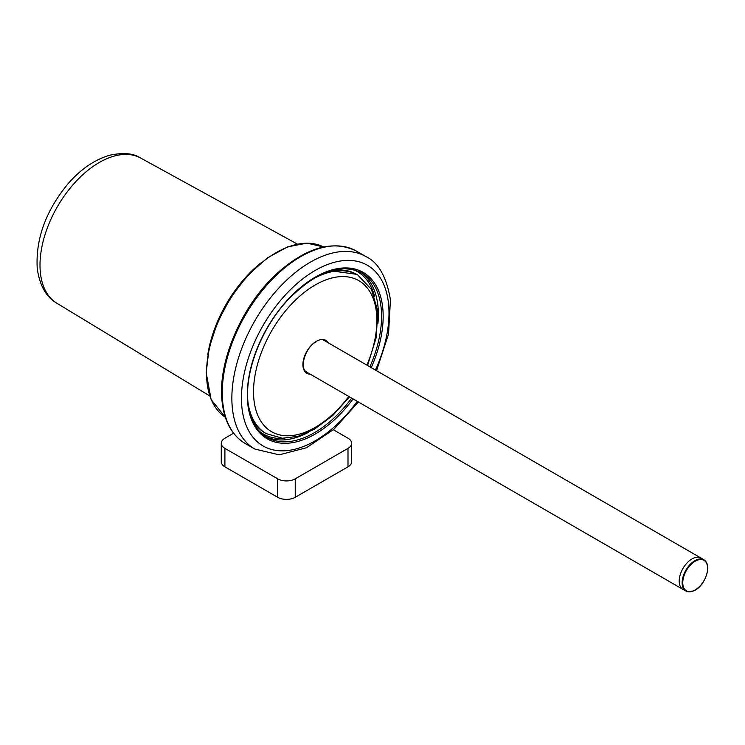 <?xml version="1.0" encoding="UTF-8"?>
<svg xmlns="http://www.w3.org/2000/svg" width="745" height="745" viewBox="0 0 745 745"><rect width="100%" height="100%" fill="white"/><g stroke="black" fill="none" stroke-linecap="round" stroke-linejoin="round"><path stroke-width="1.12" d="M260.638 263.087A94.95 54.823 120 0 0 207.799 354.601M248.038 402.738A91.56 52.858 -60 0 0 266.235 433.627L264.95 432.882A91.56 52.858 -60 0 1 255.637 424.659L253.738 421.959A91.56 52.858 -60 0 1 251.354 417.666M304.388 370.814L682.942 589.37A18.085 10.439 -60 0 1 679.198 581.091A18.085 10.439 -60 0 1 687.095 562.894A18.085 10.439 -60 0 1 701.026 558.052L322.473 339.487M694.657 590.217A18.01 10.402 -60 0 1 685.987 591.046L683.053 589.435A18.085 10.439 -60 0 1 679.198 581.091A18.085 10.439 -60 0 1 687.169 562.82A18.085 10.439 -60 0 1 701.138 558.117L704.006 559.849A18.01 10.402 -60 0 1 707.62 567.764M233.576 433.208L224.906 438.218A12.432 7.18 0 0 0 221.265 443.294A12.432 7.18 0 0 0 224.906 448.369L277.662 478.821A12.432 7.18 0 0 0 295.244 478.821L347.999 448.369A12.432 7.18 0 0 0 351.64 443.294A12.432 7.18 0 0 0 347.999 438.218L333.36 429.763M295.244 478.821L295.244 497.278A12.432 7.18 180 0 1 277.662 497.278L277.662 478.821M295.244 497.278L347.999 466.826L347.999 448.369M351.64 443.294L351.64 461.751A12.432 7.18 180 0 1 347.999 466.826M224.906 448.369L224.906 466.826A12.432 7.18 180 0 1 221.265 461.751L221.265 443.294M224.906 466.826L277.662 497.278M323.6 246.949A98.34 56.778 120 0 0 248.402 275.296A98.34 56.778 120 0 0 206.523 373.152A98.34 56.778 120 0 0 225.307 417.191L211.114 399.571L206.197 372.686L209.103 348.027L217.587 322.119L230.922 297.106L248.001 275.073L267.418 257.863L287.561 246.902L306.819 243.131L323.6 246.949M356.399 251.084A111.107 64.154 120 0 0 266.57 285.456A111.107 64.154 120 0 0 222.811 402.98A111.107 64.154 120 0 0 245.282 443.536C232.123 435.555 224.413 421.745 222.15 402.086C217.121 362.415 241.874 304.91 277.494 273.005C306.931 247.051 333.229 239.741 356.399 251.084L365.991 256.615A111.107 64.154 120 0 0 276.162 290.997A111.107 64.154 120 0 0 232.403 408.521A111.107 64.154 120 0 0 254.874 449.067L279.179 454.841L306.512 447.736L333.844 429.344L358.373 401.983M375.443 370.069A104.328 60.233 120 0 0 388.49 303.336A104.328 60.233 120 0 0 306.586 276.004A104.328 60.233 120 0 0 241.967 407.887A104.328 60.233 120 0 0 357.265 401.341M371.252 367.648A96.077 55.475 120 0 0 382.697 307.471A96.077 55.475 120 0 0 307.275 282.299A96.077 55.475 120 0 0 247.759 403.753A96.077 55.475 120 0 0 353.065 398.92M369.874 366.857A94.95 54.823 120 0 0 381.105 307.573A94.95 54.823 120 0 0 361.902 272.921C340.074 262.566 315.116 271.878 287.03 300.859C260.88 329.197 244.313 372.826 248.085 403.166C250.059 419.677 256.345 431.076 266.952 437.38A94.95 54.823 120 0 0 351.696 398.128M265.397 436.412A94.95 54.823 120 0 0 308.411 432.389M377.957 323.33A94.95 54.823 120 0 0 377.911 305.729A94.95 54.823 120 0 0 360.282 272.055M259.279 431.15A93.823 54.171 120 0 0 284.692 438.302M374.716 296.808A93.823 54.171 120 0 0 352.664 269.383M56.853 303.234C46.199 297.087 39.671 285.54 37.25 268.582C35.499 239.043 45.771 210.779 68.046 183.773C80.795 169.115 94.68 159.607 109.692 155.258C123.195 152.343 133.523 153.274 140.675 158.042A83.831 48.406 120 0 0 73.094 184.648A83.831 48.406 120 0 0 40.407 272.94A83.831 48.406 120 0 0 56.853 303.234L209.708 395.902M310.144 280.688A91.56 52.858 -60 0 1 312.006 279.571A91.56 52.858 -60 0 1 357.786 275.045L356.51 274.3A91.56 52.858 -60 0 0 328.75 271.385M348.818 396.47A87.212 50.353 -60 0 1 315.21 427.388A87.212 50.353 -60 0 1 253.533 391.777A87.212 50.353 -60 0 1 315.21 284.972A87.212 50.353 -60 0 1 376.877 320.574A87.212 50.353 -60 0 1 366.903 365.143M310.209 374.176A18.997 10.97 -60 0 1 302.908 364.584A18.997 10.97 -60 0 1 316.336 341.322A18.997 10.97 -60 0 1 328.294 342.849M682.15 582.739A18.01 10.402 -60 0 1 690.084 564.533A18.01 10.402 -60 0 1 704.006 559.849C706.456 561.432 707.703 564.216 707.75 568.212C707.359 578.818 697.748 594.855 685.987 591.046A18.01 10.402 -60 0 1 682.15 582.739M695.197 561.208A17.582 10.151 -60 0 1 707.629 568.388A17.582 10.151 -60 0 1 695.197 589.919A17.582 10.151 -60 0 1 682.765 582.739A17.582 10.151 -60 0 1 695.197 561.208M365.991 256.615C378.413 262.491 386.562 276.898 390.436 299.835L388.536 334.095L376.542 370.703M245.282 443.536L254.874 449.067M140.675 158.042L297.357 244.09M266.235 433.627L282.467 438.256L298.065 436.319L314.269 429.316L332.717 415.552L349.479 396.852M306.614 371.839C299.136 369.026 305.022 347.375 316.103 341.843M367.564 365.525L376.272 337.327L377.706 311.019L371.466 289.386L357.786 275.045M330.678 270.78L356.51 274.3"/></g></svg>
